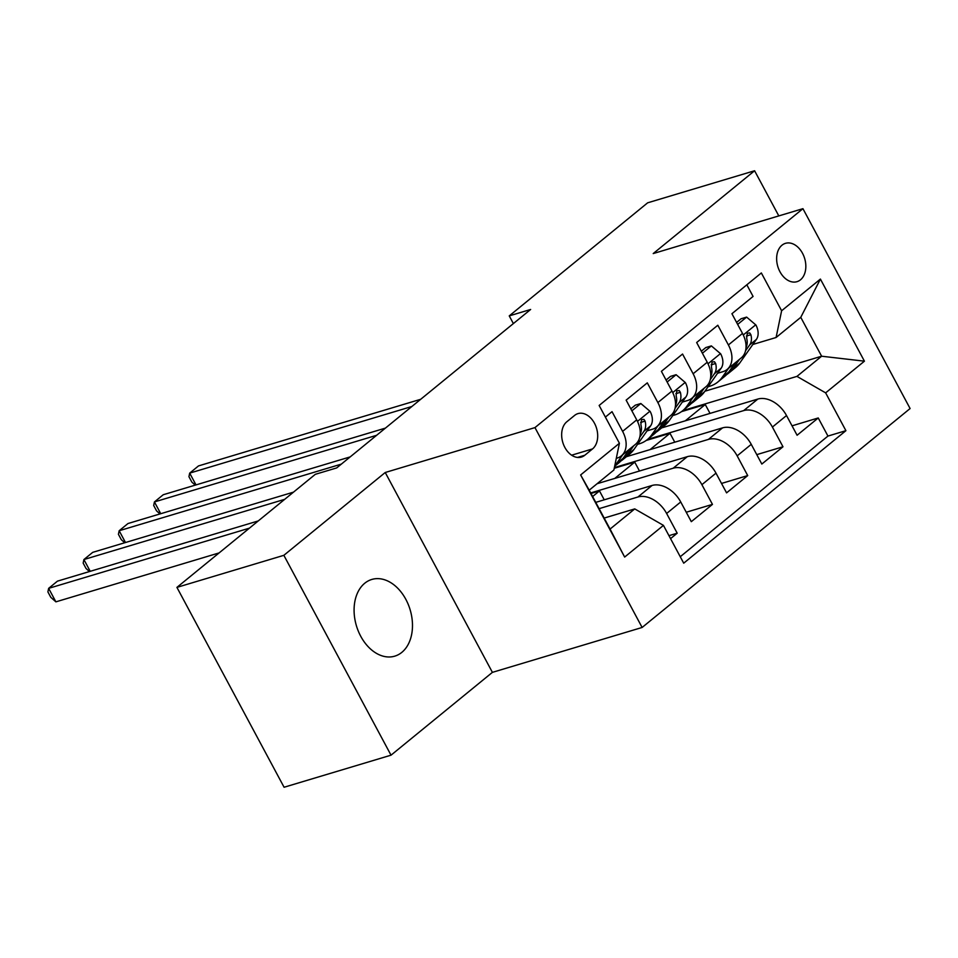 <?xml version="1.0" encoding="UTF-8"?>
<svg xmlns="http://www.w3.org/2000/svg" width="958" height="958" viewBox="0 0 958 958"><rect width="100%" height="100%" fill="white"/><g stroke="black" fill="none" stroke-linecap="round" stroke-linejoin="round"><path stroke-width="1.44" d="M364.747 583.23A40.032 28.021 73.3 0 0 358.328 631.178A40.032 28.021 73.3 0 0 394.78 656.146A40.032 28.021 73.3 0 0 401.821 652.374A40.032 28.021 73.3 0 0 408.24 604.426A40.032 28.021 73.3 0 0 371.788 579.458A40.032 28.021 73.3 0 0 364.747 583.23M781.967 245.224A20.01 14.011 73.3 0 0 778.758 269.198A20.01 14.011 73.3 0 0 796.984 281.676A20.01 14.011 73.3 0 0 800.505 279.796A20.01 14.011 73.3 0 0 803.714 255.822A20.01 14.011 73.3 0 0 785.488 243.332A20.01 14.011 73.3 0 0 781.967 245.224M642.123 627.466L910.1 408.539L802.936 208.676L534.959 427.603L642.123 627.466L492.4 672.36L385.236 472.498L283.855 555.317L391.02 755.179L492.4 672.36M391.02 755.179L284.083 787.248L176.919 587.386L283.855 555.317M746.833 284.801L753.072 296.429L731.924 313.721L742.498 333.432L728.391 344.952A25.016 17.148 50.8 0 1 727.11 369.465A25.016 17.148 50.8 0 1 722.859 371.692L717.566 373.285M728.391 344.952L717.817 325.241L696.658 342.521L707.232 362.244L693.125 373.764A25.016 17.148 50.8 0 1 691.844 398.265A25.016 17.148 50.8 0 1 687.605 400.504L682.312 402.085M693.125 373.764L682.551 354.041L661.403 371.333L671.977 391.044L657.871 402.564A25.016 17.148 50.8 0 1 656.589 427.076A25.016 17.148 50.8 0 1 652.338 429.304L647.045 430.896M657.871 402.564L647.297 382.853L626.137 400.133L636.711 419.855A25.016 17.148 50.8 0 1 635.429 444.356L621.323 455.876A25.016 17.148 50.8 0 1 617.084 458.116L616.305 458.343M670.552 538.635L677.198 533.199L668.959 535.666M595.744 502.363L652.039 485.478A25.016 17.148 50.8 0 1 680.731 501.956L691.305 521.667L712.465 504.387L686.251 512.243M597.109 483.718L687.293 456.679A25.016 17.148 -129.2 0 1 715.997 473.144L726.571 492.867L747.719 475.587L721.518 483.443M626.4 456.703L722.56 427.867A25.016 17.148 -129.2 0 1 751.252 444.344L761.826 464.055L782.985 446.775L756.772 454.631M176.919 587.386L315.314 474.318L336.701 467.911L530.636 309.47L509.249 315.889L513.368 323.576M584.775 455.266L592.535 448.919A19.388 13.58 73.3 0 0 595.636 425.699A19.388 13.58 73.3 0 0 577.985 413.605A19.388 13.58 73.3 0 0 574.572 415.437L566.813 421.771A19.388 13.58 73.3 0 0 563.711 444.991A19.388 13.58 73.3 0 0 581.362 457.086A19.388 13.58 73.3 0 0 584.775 455.266L577.506 457.433M776.088 337.503L781.62 310.763L761.347 272.946L599.145 405.462L619.419 443.267L613.886 470.007L589.206 490.173L610.066 529.067L634.747 508.902L663.439 525.379L683.713 563.184L845.914 430.681L825.64 392.864L796.948 376.386L821.629 356.22L800.768 317.337L776.088 337.503L752.832 344.473M781.62 310.763L820.407 279.077L864.427 361.178L825.64 392.864M663.439 525.379L624.652 557.065L580.632 474.952L619.419 443.267M647.548 439.423L743.719 410.587A25.016 17.148 50.8 0 1 772.411 427.064L782.985 446.775M661.655 427.903L757.826 399.067L743.719 410.587M614.389 467.6L708.453 439.387A25.016 17.148 50.8 0 1 737.157 455.864L747.719 475.587M590.691 492.939L673.199 468.199A25.016 17.148 50.8 0 1 701.891 484.676L712.465 504.387M599.109 508.65L637.932 496.998A25.016 17.148 50.8 0 1 666.624 513.476L677.198 533.199M680.252 556.73L827.952 436.07L818.24 417.963L792.038 425.831M757.826 399.067A25.016 17.148 -129.2 0 1 786.518 415.533L797.092 435.255L818.24 417.963M605.384 417.089L612.03 411.665L622.604 431.375A25.016 17.148 50.8 0 1 621.323 455.876M604.163 518.074L634.747 508.902M778.806 215.909L754.593 170.752L647.644 202.821L509.249 315.889M754.593 170.752L653.212 253.571L802.936 208.676M385.236 472.498L534.959 427.603M704.896 391.223L821.629 356.22L864.427 361.178M682.815 410.611L796.948 376.386M604.247 499.813L599.48 490.927L590.978 493.478M592.619 496.531L599.48 490.927M614.796 478.413L634.735 462.127L614.246 468.27M639.501 471.013L634.735 462.127M656.589 427.076L670.684 415.556A25.016 17.148 -129.2 0 0 671.977 391.044M650.063 449.613L670.001 433.315L646.219 440.452M674.767 442.201L670.001 433.315M691.844 398.265L705.95 386.745A25.016 17.148 -129.2 0 0 707.232 362.244M685.317 420.801L705.256 404.516L681.485 411.641M710.022 413.389L705.256 404.516M827.952 436.07L845.914 430.681M727.11 369.465L741.205 357.945A25.016 17.148 -129.2 0 0 742.498 333.432M589.206 490.173L580.632 474.952M610.066 529.067L624.652 557.065M820.407 279.077L800.768 317.337M249.439 528.145L48.642 588.356L57.456 581.147L258.253 520.936M219.131 552.91L55.887 601.852L48.642 588.356L47.9 591.912L50.798 597.313L55.887 601.852M622.796 454.679L616.341 463.828A47.852 32.8 50.8 0 1 614.749 465.827M631.873 410.838L640.842 403.51L650.159 411.437A16.573 11.364 50.8 0 1 650.626 425.831L633.968 449.434A47.852 32.8 50.8 0 1 629.741 453.972L623.047 459.445A47.852 32.8 -129.2 0 0 627.262 454.906L633.729 445.745M640.842 403.51L635.274 405.186L630.807 408.838M284.706 499.334L83.909 559.544L92.722 552.347L293.519 492.137M629.49 449.206L623.035 458.355A47.852 32.8 50.8 0 1 618.808 462.906L614.653 466.295M620.82 461.038A47.852 32.8 -129.2 0 0 623.047 459.445M639.764 437.195L643.92 431.304A16.573 11.364 -129.2 0 0 645.093 421.113L643.932 419.364L641.525 419.652L640.866 424.574A16.573 11.364 50.8 0 1 640.243 433.878M89.465 571.555L86.052 568.501L83.166 563.1L83.909 559.544L90.22 571.327M658.062 425.867L651.596 435.028A47.852 32.8 50.8 0 1 647.369 439.566A47.852 32.8 50.8 0 1 637.609 444.272M667.139 382.026L676.097 374.71L685.413 382.625A16.573 11.364 50.8 0 1 685.88 397.019L669.223 420.622A47.852 32.8 50.8 0 1 665.008 425.16L658.302 430.633A47.852 32.8 -129.2 0 0 662.529 426.094L668.983 416.946M676.097 374.71L670.54 376.374L666.061 380.027M341.347 464.115L119.163 530.744L127.977 523.535L350.161 456.906M664.756 420.394L658.302 429.555A47.852 32.8 50.8 0 1 654.075 434.094L647.369 439.566M656.086 432.238A47.852 32.8 -129.2 0 0 658.302 430.633M675.031 408.383L679.186 402.492A16.573 11.364 -129.2 0 0 680.36 392.313L679.198 390.553L676.791 390.852L676.132 395.774A16.573 11.364 50.8 0 1 675.498 405.066M124.732 542.743L121.319 539.701L118.421 534.301L119.163 530.744L125.486 542.515M693.317 397.067L686.862 406.216A47.852 32.8 50.8 0 1 682.635 410.766A47.852 32.8 50.8 0 1 672.863 415.461M702.394 353.227L711.363 345.898L720.679 353.825A16.573 11.364 50.8 0 1 721.146 368.219L704.489 391.81A47.852 32.8 50.8 0 1 700.262 396.361L693.568 401.833A47.852 32.8 -129.2 0 0 697.783 397.283L704.25 388.134M711.363 345.898L705.795 347.562L701.328 351.227M376.614 435.303L154.43 501.932L163.243 494.735L385.427 428.106M700.011 391.594L693.556 400.743A47.852 32.8 50.8 0 1 689.329 405.282L682.635 410.766M691.341 403.426A47.852 32.8 -129.2 0 0 693.568 401.833M710.285 379.584L714.44 373.692A16.573 11.364 -129.2 0 0 715.626 363.501L714.452 361.753L712.045 362.04L711.387 366.962A16.573 11.364 50.8 0 1 710.764 376.266M159.986 513.943L156.573 510.889L153.687 505.489L154.43 501.932L160.74 513.716M728.583 368.255L722.116 377.416A47.852 32.8 50.8 0 1 717.901 381.955A47.852 32.8 50.8 0 1 708.13 386.661M737.66 324.415L746.617 317.098L755.934 325.013A16.573 11.364 50.8 0 1 756.401 339.407L739.744 363.01A47.852 32.8 50.8 0 1 735.528 367.549L728.822 373.021A47.852 32.8 -129.2 0 0 733.05 368.483L739.504 359.334M746.617 317.098L741.061 318.763L736.582 322.415M411.868 406.503L189.684 473.132L198.498 465.923L420.682 399.294M735.277 362.783L728.822 371.944A47.852 32.8 50.8 0 1 724.595 376.482L717.901 381.955M726.607 374.626A47.852 32.8 -129.2 0 0 728.822 373.021M745.552 350.772L749.707 344.88A16.573 11.364 -129.2 0 0 750.88 334.701L749.719 332.941L747.312 333.24L746.653 338.162A16.573 11.364 50.8 0 1 746.019 347.455M195.252 485.131L191.839 482.09L188.942 476.689L189.684 473.132L196.007 484.904M722.56 427.867L708.453 439.387M687.293 456.679L673.199 468.199M652.039 485.478L637.932 496.998M680.731 501.956L666.624 513.476M786.518 415.533L772.411 427.064M751.252 444.344L737.157 455.864M715.997 473.144L701.891 484.676M636.711 419.855L622.604 431.375M571.615 455.194L592.535 448.919M649.919 411.233L637.489 421.4M623.035 458.355L616.341 463.828M633.968 449.434L627.262 454.906M650.626 425.831L643.92 431.304M640.603 422.466L645.093 421.113M685.186 382.434L672.744 392.588M658.302 429.555L651.596 435.028M669.223 420.622L662.529 426.094M685.88 397.019L679.186 402.492M675.869 393.654L680.36 392.313M720.44 353.622L708.01 363.789M693.556 400.743L686.862 406.216M704.489 391.81L697.783 397.283M721.146 368.219L714.44 373.692M711.135 364.854L715.626 363.501M755.706 324.822L743.264 334.977M728.822 371.944L722.116 377.416M739.744 363.01L733.05 368.483M756.401 339.407L749.707 344.88M746.39 336.042L750.88 334.701"/></g></svg>
